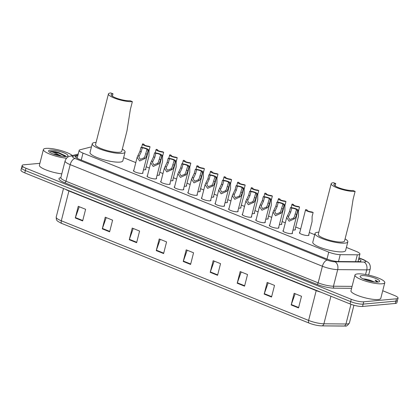 <?xml version="1.0" encoding="UTF-8"?>
<svg xmlns="http://www.w3.org/2000/svg" width="419" height="419" viewBox="0 0 419 419"><rect width="100%" height="100%" fill="white"/><g stroke="black" fill="none" stroke-linecap="round" stroke-linejoin="round"><path stroke-width="0.63" d="M292.268 232.87A4.923 1.074 -165.7 0 1 292.478 233.31A4.923 1.074 -165.7 0 1 291.629 233.676A4.923 1.074 -165.7 0 1 286.151 232.765A4.923 1.074 -165.7 0 1 282.93 230.879A4.923 1.074 -165.7 0 1 283.323 230.591M278.677 227.397A4.923 1.074 -165.7 0 1 278.886 227.836A4.923 1.074 -165.7 0 1 278.038 228.198A4.923 1.074 -165.7 0 1 272.56 227.287A4.923 1.074 -165.7 0 1 269.338 225.401A4.923 1.074 -165.7 0 1 269.731 225.113M265.086 221.918A4.923 1.074 -165.7 0 1 265.295 222.358A4.923 1.074 -165.7 0 1 264.447 222.725A4.923 1.074 -165.7 0 1 258.968 221.813A4.923 1.074 -165.7 0 1 255.752 219.928A4.923 1.074 -165.7 0 1 256.14 219.64M251.494 216.445A4.923 1.074 -165.7 0 1 251.704 216.885A4.923 1.074 -165.7 0 1 250.855 217.246A4.923 1.074 -165.7 0 1 245.377 216.335A4.923 1.074 -165.7 0 1 242.161 214.449A4.923 1.074 -165.7 0 1 242.549 214.167M237.903 210.967A4.923 1.074 -165.7 0 1 238.112 211.406A4.923 1.074 -165.7 0 1 237.264 211.773A4.923 1.074 -165.7 0 1 231.786 210.862A4.923 1.074 -165.7 0 1 228.57 208.976A4.923 1.074 -165.7 0 1 228.957 208.688M224.312 205.493A4.923 1.074 -165.7 0 1 224.521 205.933A4.923 1.074 -165.7 0 1 223.673 206.295A4.923 1.074 -165.7 0 1 218.194 205.383A4.923 1.074 -165.7 0 1 214.978 203.498A4.923 1.074 -165.7 0 1 215.366 203.215M210.726 200.02A4.923 1.074 -165.7 0 1 210.93 200.455A4.923 1.074 -165.7 0 1 210.081 200.821A4.923 1.074 -165.7 0 1 204.603 199.91A4.923 1.074 -165.7 0 1 201.387 198.025A4.923 1.074 -165.7 0 1 201.775 197.737M197.134 194.542A4.923 1.074 -165.7 0 1 197.339 194.982A4.923 1.074 -165.7 0 1 196.49 195.343A4.923 1.074 -165.7 0 1 191.012 194.437A4.923 1.074 -165.7 0 1 187.796 192.546A4.923 1.074 -165.7 0 1 188.183 192.263M183.543 189.069A4.923 1.074 -165.7 0 1 183.747 189.503A4.923 1.074 -165.7 0 1 182.899 189.87A4.923 1.074 -165.7 0 1 177.42 188.959A4.923 1.074 -165.7 0 1 174.204 187.073A4.923 1.074 -165.7 0 1 174.592 186.785M169.952 183.59A4.923 1.074 -165.7 0 1 170.156 184.03A4.923 1.074 -165.7 0 1 169.307 184.397A4.923 1.074 -165.7 0 1 163.829 183.485A4.923 1.074 -165.7 0 1 160.613 181.595A4.923 1.074 -165.7 0 1 161.001 181.312M156.36 178.117A4.923 1.074 -165.7 0 1 156.565 178.552A4.923 1.074 -165.7 0 1 155.716 178.918A4.923 1.074 -165.7 0 1 150.238 178.007A4.923 1.074 -165.7 0 1 147.022 176.121A4.923 1.074 -165.7 0 1 147.409 175.833M142.769 172.638A4.923 1.074 -165.7 0 1 142.973 173.078A4.923 1.074 -165.7 0 1 142.125 173.445A4.923 1.074 -165.7 0 1 136.646 172.534A4.923 1.074 -165.7 0 1 133.431 170.643A4.923 1.074 -165.7 0 1 133.818 170.36M267.971 218.299A4.923 1.074 -165.7 0 1 268.176 218.734A4.923 1.074 -165.7 0 1 267.327 219.1A4.923 1.074 -165.7 0 1 265.819 219.058M254.38 212.821A4.923 1.074 -165.7 0 1 254.584 213.261A4.923 1.074 -165.7 0 1 253.741 213.627A4.923 1.074 -165.7 0 1 252.228 213.585M240.789 207.347A4.923 1.074 -165.7 0 1 240.993 207.782A4.923 1.074 -165.7 0 1 240.15 208.149A4.923 1.074 -165.7 0 1 238.636 208.107M227.198 201.869A4.923 1.074 -165.7 0 1 227.402 202.309A4.923 1.074 -165.7 0 1 226.559 202.676A4.923 1.074 -165.7 0 1 225.045 202.634M281.563 223.772A4.923 1.074 -165.7 0 1 281.767 224.212A4.923 1.074 -165.7 0 1 280.919 224.579A4.923 1.074 -165.7 0 1 279.41 224.537M308.745 234.724A4.923 1.074 -165.7 0 1 308.95 235.164A4.923 1.074 -165.7 0 1 308.101 235.525A4.923 1.074 -165.7 0 1 302.623 234.619A4.923 1.074 -165.7 0 1 299.407 232.728A4.923 1.074 -165.7 0 1 299.795 232.445M295.154 229.251A4.923 1.074 -165.7 0 1 295.358 229.685A4.923 1.074 -165.7 0 1 294.51 230.052A4.923 1.074 -165.7 0 1 293.001 230.01M213.606 196.396A4.923 1.074 -165.7 0 1 213.81 196.836A4.923 1.074 -165.7 0 1 212.967 197.197A4.923 1.074 -165.7 0 1 211.454 197.155M200.015 190.917A4.923 1.074 -165.7 0 1 200.219 191.357A4.923 1.074 -165.7 0 1 199.376 191.724A4.923 1.074 -165.7 0 1 197.862 191.682M186.424 185.444A4.923 1.074 -165.7 0 1 186.628 185.884A4.923 1.074 -165.7 0 1 185.785 186.246A4.923 1.074 -165.7 0 1 184.271 186.204M172.832 179.971A4.923 1.074 -165.7 0 1 173.037 180.406A4.923 1.074 -165.7 0 1 172.193 180.772A4.923 1.074 -165.7 0 1 170.68 180.73M159.241 174.493A4.923 1.074 -165.7 0 1 159.445 174.933A4.923 1.074 -165.7 0 1 158.602 175.294A4.923 1.074 -165.7 0 1 157.088 175.252M145.65 169.019A4.923 1.074 -165.7 0 1 145.859 169.454A4.923 1.074 -165.7 0 1 145.011 169.821A4.923 1.074 -165.7 0 1 143.497 169.779M91.421 147.017A9.234 2.016 14.3 0 0 90.148 147.174L79.982 149.813A9.234 2.016 14.3 0 0 79.17 150.369A9.234 2.016 14.3 0 0 83.004 153.118L328.758 252.128A9.234 2.016 14.3 0 0 340.233 254.663L357.323 254.81A9.234 2.016 14.3 0 0 358.324 254.773A9.234 2.016 14.3 0 0 359.911 254.092A9.234 2.016 14.3 0 0 356.077 251.342L346.393 247.44M314.711 234.677L309.311 232.503M300.669 229.02L295.72 227.025M285.302 222.829L282.128 221.551M271.711 217.351L268.537 216.073M258.12 211.878L254.946 210.6M244.528 206.405L241.354 205.121M230.937 200.926L227.763 199.648M217.346 195.453L214.172 194.175M203.754 189.975L200.581 188.697M190.163 184.501L186.989 183.223M176.572 179.023L173.398 177.745M162.981 173.55L159.807 172.272M149.389 168.071L146.215 166.793M135.798 162.598L123.636 157.696M77.845 155.569L76.284 155.973A9.234 2.016 14.3 0 0 75.472 156.533A9.234 2.016 14.3 0 0 79.311 159.283L326.804 258.994A9.234 2.016 14.3 0 0 338.274 261.524L358.36 261.702A9.234 2.016 14.3 0 0 359.361 261.666A9.234 2.016 14.3 0 0 360.948 260.979A9.234 2.016 14.3 0 0 358.68 258.932M358.083 261.257A9.234 2.016 -165.7 0 1 358.884 261.692M382.73 290.744L394.216 295.369A9.234 2.016 -165.7 0 1 398.05 298.119A9.234 2.016 -165.7 0 1 396.463 298.799L363.744 301.795A9.234 2.016 -165.7 0 1 351.274 299.297L25.973 168.239A9.234 2.016 -165.7 0 1 22.139 165.489A9.234 2.016 -165.7 0 1 23.726 164.803L39.889 163.326M398.05 298.119L397.458 300.444A9.234 2.016 -165.7 0 1 395.871 301.13L363.153 304.121A9.234 2.016 -165.7 0 1 350.682 301.622L25.381 170.564A9.234 2.016 -165.7 0 1 21.542 167.82A9.234 2.016 -165.7 0 1 23.129 167.134M76.75 158.031L77.248 157.9M21.542 167.82L20.95 170.145A9.234 2.016 -165.7 0 0 24.784 172.895L350.09 303.953A9.234 2.016 -165.7 0 0 362.561 306.451L395.274 303.461A9.234 2.016 -165.7 0 0 396.861 302.775L397.458 300.444A9.234 2.016 -165.7 0 1 395.871 301.13L363.153 304.121A9.234 2.016 -165.7 0 1 350.682 301.622L25.381 170.564A9.234 2.016 -165.7 0 1 21.542 167.82L22.139 165.489M309.117 323.096L61.829 223.468A10.093 2.2 -165.7 0 1 60.718 222.992C56.549 220.53 56.418 220.96 56.198 217.126A12.313 2.687 14.3 0 0 61.315 220.787L308.604 320.415A3.08 1.571 111.9 0 0 309.117 323.096A10.093 2.2 -165.7 0 0 320.577 325.825L321.755 325.872A3.08 2.247 90.5 0 1 321.661 325.867A10.093 2.2 -165.7 0 1 320.577 325.825M320.959 292.216A12.313 2.687 -165.7 0 1 316.204 290.613L308.604 320.415A12.313 2.687 14.3 0 0 323.903 323.793L345.953 323.987A3.08 2.247 90.5 0 1 343.805 326.061A3.08 2.247 90.5 0 1 343.711 326.061L321.844 325.872M129.262 239.72L132.226 228.077L139.585 231.042L136.62 242.685L129.262 239.72A2.462 1.257 111.9 0 1 129.382 239.312L136.725 242.271M102.273 228.847L105.242 217.204L112.601 220.169L109.631 231.812L102.273 228.847A2.462 1.257 111.9 0 1 102.398 228.439L109.736 231.398M75.289 217.974L78.253 206.331L85.612 209.301L82.648 220.939L75.289 217.974A2.462 1.257 111.9 0 1 75.41 217.571L82.753 220.525M210.218 272.334L213.182 260.691L220.546 263.661L217.576 275.299L210.218 272.334A2.462 1.257 111.9 0 1 210.338 271.931L217.681 274.885M237.201 283.207L240.171 271.564L247.529 274.529L244.56 286.172L237.201 283.207A2.462 1.257 111.9 0 1 237.327 282.804L244.67 285.758M264.19 294.08L267.154 282.437L274.518 285.402L271.549 297.045L264.19 294.08A2.462 1.257 111.9 0 1 264.31 293.672L271.653 296.631M291.174 304.953L294.143 293.31L301.502 296.275L298.532 307.918L291.174 304.953A2.462 1.257 111.9 0 1 291.299 304.545L298.637 307.504M156.245 250.593L159.215 238.95L166.573 241.915L163.604 253.558L156.245 250.593A2.462 1.257 111.9 0 1 156.371 250.185L163.709 253.144M183.229 261.466L186.198 249.824L193.557 252.788L190.593 264.431L183.229 261.466A2.462 1.257 111.9 0 1 183.354 261.058L190.697 264.017M187.199 250.227L183.354 261.058M160.21 239.354L156.371 250.185M295.144 293.714L291.299 304.545M268.155 282.841L264.31 293.672M241.171 271.968L237.327 282.804M214.182 261.095L210.338 271.931M79.254 206.735L75.41 217.571M106.243 217.608L102.398 228.439M133.226 228.481L129.382 239.312M357.617 273.906A15.388 3.357 -165.7 0 1 374.738 276.755A15.388 3.357 -165.7 0 1 384.794 282.647A15.388 3.357 -165.7 0 1 382.149 283.789A15.388 3.357 -165.7 0 1 365.022 280.945A15.388 3.357 -165.7 0 1 354.972 275.047A15.388 3.357 -165.7 0 1 357.617 273.906M384.794 282.647L380.787 298.365A15.388 3.357 -165.7 0 1 378.142 299.506A15.388 3.357 -165.7 0 1 361.016 296.662A15.388 3.357 -165.7 0 1 350.965 290.765L354.972 275.047M377.88 282.071A10.035 2.189 -165.7 0 1 367.772 280.541A10.035 2.189 -165.7 0 1 360.282 276.907A10.035 2.189 -165.7 0 1 361.885 275.623A10.035 2.189 -165.7 0 1 374.067 277.823A10.035 2.189 -165.7 0 1 379.237 281.736A10.035 2.189 -165.7 0 1 377.88 282.071M373.848 281.867L372.994 281.406A6.955 1.519 -165.7 0 1 374.109 281.903M377.907 282.128C377.776 281.558 376.859 280.882 375.152 280.101L376.854 282.113M372.994 281.406C369.385 279.85 366.159 279.017 363.325 278.907M372.313 281.62L364.352 279.368M369.6 281.034L366.887 280.269M377.681 282.087L375.152 280.101M355.118 191.378L352.908 190.488A10.774 2.352 -165.7 0 1 340.919 188.498A10.774 2.352 -165.7 0 1 333.885 184.37A10.774 2.352 -165.7 0 1 335.734 183.569L333.529 182.684A13.544 2.954 -165.7 0 0 331.199 183.684L318.288 234.331A13.544 2.954 14.3 0 0 327.139 239.516A13.544 2.954 14.3 0 0 342.208 242.025A13.544 2.954 14.3 0 0 344.533 241.019L349.729 220.64L353.112 199.24L355.118 191.378A13.544 2.954 -165.7 0 1 340.045 188.875A13.544 2.954 -165.7 0 1 331.199 183.684M335.127 185.957L335.734 183.569M345.083 238.872A16.928 3.692 -165.7 0 1 347.817 241.857A16.928 3.692 -165.7 0 1 344.905 243.109A16.928 3.692 -165.7 0 1 326.071 239.977A16.928 3.692 -165.7 0 1 315.009 233.493A16.928 3.692 -165.7 0 1 317.921 232.236A16.928 3.692 -165.7 0 1 318.838 232.184M347.817 241.857L345.591 250.588A16.928 3.692 -165.7 0 1 342.679 251.84A16.928 3.692 -165.7 0 1 323.845 248.708A16.928 3.692 -165.7 0 1 312.784 242.224L315.009 233.493M132.362 101.634L130.152 100.743A10.774 2.352 -165.7 0 1 118.163 98.753A10.774 2.352 -165.7 0 1 111.129 94.626A10.774 2.352 -165.7 0 1 112.978 93.83L110.773 92.939A13.544 2.954 -165.7 0 0 108.442 93.94L95.532 144.586A13.544 2.954 14.3 0 0 104.383 149.772A13.544 2.954 14.3 0 0 119.452 152.28A13.544 2.954 14.3 0 0 121.777 151.275L126.973 130.896L130.356 109.495L132.362 101.634A13.544 2.954 -165.7 0 1 117.289 99.13A13.544 2.954 -165.7 0 1 108.442 93.94M112.371 96.213L112.978 93.83M122.327 149.127A16.928 3.692 -165.7 0 1 125.061 152.113A16.928 3.692 -165.7 0 1 122.149 153.364A16.928 3.692 -165.7 0 1 103.315 150.232A16.928 3.692 -165.7 0 1 92.253 143.748A16.928 3.692 -165.7 0 1 95.165 142.491A16.928 3.692 -165.7 0 1 96.082 142.439M125.061 152.113L122.835 160.844A16.928 3.692 -165.7 0 1 119.923 162.095A16.928 3.692 -165.7 0 1 101.089 158.969A16.928 3.692 -165.7 0 1 90.027 152.479L92.253 143.748M66.569 158.204A15.388 3.357 -165.7 0 1 50.893 154.527A15.388 3.357 -165.7 0 1 43.403 149.525A15.388 3.357 -165.7 0 1 46.053 148.384A15.388 3.357 -165.7 0 1 60.268 150.369A15.388 3.357 -165.7 0 1 72.372 155.554M53.14 153.983A6.955 1.519 -165.7 0 1 59.618 155.239L61.75 156.266M66.317 156.549A10.035 2.189 -165.7 0 1 56.204 155.014A10.035 2.189 -165.7 0 1 48.719 151.385A10.035 2.189 -165.7 0 1 50.317 150.102A10.035 2.189 -165.7 0 1 62.499 152.301A10.035 2.189 -165.7 0 1 67.674 156.214A10.035 2.189 -165.7 0 1 66.317 156.549M65.961 156.57L65.348 155.737L54.999 151.578L50.851 151.322L50.055 151.453L50.998 151.647C53.548 152.238 56.424 153.433 59.618 155.239M61.792 173.848A15.388 3.357 -165.7 0 1 46.493 170.098A15.388 3.357 -165.7 0 1 39.402 165.238L43.403 149.525M65.542 155.926L58.754 152.636L54.999 151.578M65.663 156.586L58.634 153.097L50.055 151.453M308.557 235.447L312.076 221.656L312.113 216.445L313.134 212.454A4.614 1.006 14.3 0 1 308.164 211.443A4.614 1.006 14.3 0 1 305.566 209.814L299.611 233.168M307.106 210.375L307.19 210.055L305.922 209.547A4.614 1.006 14.3 0 0 305.566 209.814M307.19 210.055A3.08 0.67 14.3 0 0 307.059 210.191A3.08 0.67 14.3 0 0 308.651 211.228A3.08 0.67 14.3 0 0 311.867 211.941L313.134 212.454M294.966 229.973L298.485 216.183L298.527 210.967L299.543 206.976A4.614 1.006 14.3 0 1 294.573 205.965A4.614 1.006 14.3 0 1 291.975 204.336L291.132 207.641M293.515 204.901L293.599 204.582L292.331 204.074A4.614 1.006 14.3 0 0 291.975 204.336M293.599 204.582A3.08 0.67 14.3 0 0 293.468 204.718A3.08 0.67 14.3 0 0 295.06 205.755A3.08 0.67 14.3 0 0 298.276 206.467L299.543 206.976M281.379 224.5L284.894 210.705L284.936 205.493L285.952 201.502A4.614 1.006 14.3 0 1 280.981 200.492A4.614 1.006 14.3 0 1 278.384 198.863L277.54 202.162M279.923 199.423L280.007 199.104L278.74 198.596A4.614 1.006 14.3 0 0 278.384 198.863M280.007 199.104A3.08 0.67 14.3 0 0 279.876 199.24A3.08 0.67 14.3 0 0 281.468 200.277A3.08 0.67 14.3 0 0 284.684 200.989L285.952 201.502M267.788 219.022L271.303 205.231L271.344 200.02L272.36 196.024A4.614 1.006 14.3 0 1 267.39 195.013A4.614 1.006 14.3 0 1 264.792 193.384L263.949 196.689M266.332 193.95L266.416 193.63L265.148 193.122A4.614 1.006 14.3 0 0 264.792 193.384M266.416 193.63A3.08 0.67 14.3 0 0 266.285 193.767A3.08 0.67 14.3 0 0 267.877 194.804A3.08 0.67 14.3 0 0 271.093 195.516L272.36 196.024M254.197 213.549L257.711 199.753L257.753 194.542L258.769 190.551A4.614 1.006 14.3 0 1 253.799 189.54A4.614 1.006 14.3 0 1 251.201 187.911L250.358 191.211M252.741 188.471L252.825 188.157L251.557 187.644A4.614 1.006 14.3 0 0 251.201 187.911M252.825 188.157A3.08 0.67 14.3 0 0 252.694 188.288A3.08 0.67 14.3 0 0 254.286 189.325A3.08 0.67 14.3 0 0 257.502 190.043L258.769 190.551M240.606 208.07L244.12 194.28L244.162 189.069L245.178 185.072A4.614 1.006 14.3 0 1 240.207 184.061A4.614 1.006 14.3 0 1 237.61 182.433L236.766 185.737M239.149 182.998L239.233 182.679L237.966 182.171A4.614 1.006 14.3 0 0 237.61 182.433M239.233 182.679A3.08 0.67 14.3 0 0 239.102 182.815A3.08 0.67 14.3 0 0 240.695 183.852A3.08 0.67 14.3 0 0 243.91 184.564L245.178 185.072M227.014 202.597L230.529 188.801L230.57 183.59L231.587 179.599A4.614 1.006 14.3 0 1 226.616 178.588A4.614 1.006 14.3 0 1 224.018 176.959L223.175 180.264M225.558 177.52L225.642 177.206L224.375 176.692A4.614 1.006 14.3 0 0 224.018 176.959M225.642 177.206A3.08 0.67 14.3 0 0 225.511 177.342A3.08 0.67 14.3 0 0 227.103 178.374A3.08 0.67 14.3 0 0 230.319 179.091L231.587 179.599M213.423 197.119L216.937 183.328L216.979 178.117L217.995 174.121A4.614 1.006 14.3 0 1 213.025 173.11A4.614 1.006 14.3 0 1 210.427 171.486L209.584 174.786M211.967 172.047L212.051 171.727L210.783 171.219A4.614 1.006 14.3 0 0 210.427 171.486M212.051 171.727A3.08 0.67 14.3 0 0 211.92 171.863A3.08 0.67 14.3 0 0 213.512 172.9A3.08 0.67 14.3 0 0 216.728 173.613L217.995 174.121M199.832 191.645L203.346 177.855L203.388 172.638L204.404 168.648A4.614 1.006 14.3 0 1 199.434 167.637A4.614 1.006 14.3 0 1 196.836 166.008L195.992 169.313M198.376 166.568L198.459 166.254L197.192 165.741A4.614 1.006 14.3 0 0 196.836 166.008M198.459 166.254A3.08 0.67 14.3 0 0 198.328 166.39A3.08 0.67 14.3 0 0 199.921 167.427A3.08 0.67 14.3 0 0 203.142 168.139L204.404 168.648M186.24 186.167L189.755 172.377L189.797 167.165L190.813 163.174A4.614 1.006 14.3 0 1 185.842 162.163A4.614 1.006 14.3 0 1 183.244 160.535L182.401 163.834M184.784 161.095L184.868 160.776L183.601 160.268A4.614 1.006 14.3 0 0 183.244 160.535M184.868 160.776A3.08 0.67 14.3 0 0 184.737 160.912A3.08 0.67 14.3 0 0 186.329 161.949A3.08 0.67 14.3 0 0 189.55 162.661L190.813 163.174M172.649 180.694L176.163 166.903L176.205 161.687L177.221 157.696A4.614 1.006 14.3 0 1 172.251 156.685A4.614 1.006 14.3 0 1 169.653 155.056L168.81 158.361M171.193 155.617L171.277 155.302L170.009 154.789A4.614 1.006 14.3 0 0 169.653 155.056M171.277 155.302A3.08 0.67 14.3 0 0 171.146 155.439A3.08 0.67 14.3 0 0 172.738 156.476A3.08 0.67 14.3 0 0 175.959 157.188L177.221 157.696M159.058 175.215L162.572 161.425L162.614 156.214L163.63 152.223A4.614 1.006 14.3 0 1 158.66 151.212A4.614 1.006 14.3 0 1 156.062 149.583L155.224 152.883M157.607 150.143L157.685 149.824L156.418 149.316A4.614 1.006 14.3 0 0 156.062 149.583M157.685 149.824A3.08 0.67 14.3 0 0 157.554 149.96A3.08 0.67 14.3 0 0 159.147 150.997A3.08 0.67 14.3 0 0 162.368 151.709L163.63 152.223M145.466 169.742L148.981 155.952L149.023 150.735L150.039 146.744A4.614 1.006 14.3 0 1 145.068 145.733A4.614 1.006 14.3 0 1 142.47 144.105L141.632 147.409M144.016 144.67L144.094 144.351L142.827 143.843A4.614 1.006 14.3 0 0 142.47 144.105M144.094 144.351A3.08 0.67 14.3 0 0 143.963 144.487A3.08 0.67 14.3 0 0 145.555 145.524A3.08 0.67 14.3 0 0 148.776 146.236L150.039 146.744M291.734 208.112L290.718 212.103L288.34 217.142L289.759 219.572L293.363 218.199L294.217 217.147L296.416 209.998A3.08 0.67 14.3 0 0 296.547 209.861A3.08 0.67 14.3 0 0 294.955 208.824A3.08 0.67 14.3 0 0 291.734 208.112L290.472 207.599L289.45 211.595L286.654 217.524L283.139 231.314M290.472 207.599A4.614 1.006 14.3 0 1 295.442 208.61A4.614 1.006 14.3 0 1 298.04 210.238A4.614 1.006 14.3 0 1 297.684 210.506L296.662 214.497L295.447 217.639L294.625 218.708L289.131 221.206L286.654 217.524M297.684 210.506L296.416 209.998M278.143 202.634L277.127 206.625L274.749 211.668L276.168 214.099L279.772 212.726L280.625 211.674L282.825 204.519A3.08 0.67 14.3 0 0 282.956 204.383A3.08 0.67 14.3 0 0 281.364 203.346A3.08 0.67 14.3 0 0 278.143 202.634L276.88 202.126L275.859 206.117L273.062 212.051L269.548 225.841M276.88 202.126A4.614 1.006 14.3 0 1 281.851 203.136A4.614 1.006 14.3 0 1 284.449 204.765A4.614 1.006 14.3 0 1 284.092 205.032L283.071 209.023L281.856 212.166L281.034 213.234L275.54 215.727L273.062 212.051M284.092 205.032L282.825 204.519M264.551 197.16L263.535 201.151L261.157 206.19L262.577 208.62L266.18 207.248L267.039 206.195L269.234 199.046A3.08 0.67 14.3 0 0 269.365 198.91A3.08 0.67 14.3 0 0 267.772 197.873A3.08 0.67 14.3 0 0 264.551 197.16L263.289 196.647L262.273 200.643L259.471 206.572L255.957 220.363M263.289 196.647A4.614 1.006 14.3 0 1 268.26 197.658A4.614 1.006 14.3 0 1 270.857 199.287A4.614 1.006 14.3 0 1 270.501 199.554L269.48 203.545L268.265 206.687L267.442 207.756L261.948 210.254L259.471 206.572M270.501 199.554L269.234 199.046M250.96 191.682L249.944 195.678L247.566 200.717L248.986 203.147L252.589 201.775L253.448 200.722L255.642 193.568A3.08 0.67 14.3 0 0 255.773 193.431A3.08 0.67 14.3 0 0 254.181 192.4A3.08 0.67 14.3 0 0 250.96 191.682L249.698 191.174L248.682 195.165L245.88 201.099L242.365 214.889M249.698 191.174A4.614 1.006 14.3 0 1 254.668 192.185A4.614 1.006 14.3 0 1 257.266 193.814A4.614 1.006 14.3 0 1 256.91 194.081L255.889 198.072L254.673 201.214L253.851 202.283L248.357 204.776L245.88 201.099M256.91 194.081L255.642 193.568M237.369 186.209L236.353 190.2L233.975 195.238L235.394 197.668L238.998 196.296L239.857 195.244L242.051 188.094A3.08 0.67 14.3 0 0 242.182 187.958A3.08 0.67 14.3 0 0 240.59 186.921A3.08 0.67 14.3 0 0 237.369 186.209L236.107 185.701L235.09 189.692L232.288 195.621L228.774 209.411M236.107 185.701A4.614 1.006 14.3 0 1 241.077 186.712A4.614 1.006 14.3 0 1 243.675 188.341A4.614 1.006 14.3 0 1 243.319 188.602L242.297 192.593L241.082 195.741L240.26 196.804L234.766 199.303L232.288 195.621M243.319 188.602L242.051 188.094M223.783 180.73L222.761 184.727L220.384 189.765L221.803 192.195L225.406 190.823L226.265 189.77L228.46 182.616A3.08 0.67 14.3 0 0 228.591 182.485A3.08 0.67 14.3 0 0 226.998 181.448A3.08 0.67 14.3 0 0 223.783 180.73L222.515 180.222L221.499 184.213L218.697 190.147L215.183 203.938M222.515 180.222A4.614 1.006 14.3 0 1 227.486 181.233A4.614 1.006 14.3 0 1 230.083 182.862A4.614 1.006 14.3 0 1 229.727 183.129L228.706 187.12L227.491 190.263L226.669 191.331L221.174 193.824L218.697 190.147M229.727 183.129L228.46 182.616M210.191 175.257L209.17 179.248L206.792 184.287L208.212 186.717L211.815 185.345L212.674 184.292L214.868 177.143A3.08 0.67 14.3 0 0 214.999 177.007A3.08 0.67 14.3 0 0 213.407 175.97A3.08 0.67 14.3 0 0 210.191 175.257L208.924 174.749L207.908 178.74L205.106 184.669L201.591 198.459M208.924 174.749A4.614 1.006 14.3 0 1 213.894 175.76A4.614 1.006 14.3 0 1 216.492 177.389A4.614 1.006 14.3 0 1 216.136 177.651L215.12 181.647L213.9 184.789L213.077 185.853L207.583 188.351L205.106 184.669M216.136 177.651L214.868 177.143M196.6 169.779L195.579 173.775L193.201 178.813L194.62 181.244L198.224 179.871L199.083 178.819L201.277 171.67A3.08 0.67 14.3 0 0 201.408 171.533A3.08 0.67 14.3 0 0 199.816 170.496A3.08 0.67 14.3 0 0 196.6 169.779L195.333 169.271L194.316 173.262L191.514 179.196L188 192.986M195.333 169.271A4.614 1.006 14.3 0 1 200.303 170.282A4.614 1.006 14.3 0 1 202.901 171.91A4.614 1.006 14.3 0 1 202.545 172.178L201.529 176.169L200.308 179.311L199.486 180.38L193.992 182.873L191.514 179.196M202.545 172.178L201.277 171.67M183.009 164.306L181.987 168.297L179.61 173.335L181.029 175.771L184.632 174.393L185.491 173.34L187.686 166.191A3.08 0.67 14.3 0 0 187.817 166.055A3.08 0.67 14.3 0 0 186.225 165.018A3.08 0.67 14.3 0 0 183.009 164.306L181.741 163.798L180.725 167.789L177.923 173.717L174.409 187.513M181.741 163.798A4.614 1.006 14.3 0 1 186.712 164.808A4.614 1.006 14.3 0 1 189.309 166.437A4.614 1.006 14.3 0 1 188.953 166.699L187.937 170.695L186.717 173.838L185.895 174.901L180.4 177.399L177.923 173.717M188.953 166.699L187.686 166.191M169.417 158.832L168.396 162.823L166.018 167.862L167.438 170.292L171.041 168.92L171.9 167.867L174.095 160.718A3.08 0.67 14.3 0 0 174.225 160.582A3.08 0.67 14.3 0 0 172.633 159.545A3.08 0.67 14.3 0 0 169.417 158.832L168.15 158.319L167.134 162.31L164.332 168.244L160.817 182.035M168.15 158.319A4.614 1.006 14.3 0 1 173.12 159.33A4.614 1.006 14.3 0 1 175.718 160.959A4.614 1.006 14.3 0 1 175.362 161.226L174.346 165.217L173.126 168.359L172.303 169.428L166.809 171.921L164.332 168.244M175.362 161.226L174.095 160.718M155.826 153.354L154.805 157.345L152.427 162.383L153.846 164.819L157.45 163.441L158.309 162.389L160.503 155.239A3.08 0.67 14.3 0 0 160.634 155.103A3.08 0.67 14.3 0 0 159.042 154.066A3.08 0.67 14.3 0 0 155.826 153.354L154.559 152.846L153.543 156.837L150.74 162.766L147.226 176.561M154.559 152.846A4.614 1.006 14.3 0 1 159.529 153.857A4.614 1.006 14.3 0 1 162.127 155.486A4.614 1.006 14.3 0 1 161.771 155.748L160.755 159.744L159.534 162.886L158.712 163.955L153.218 166.448L150.74 162.766M161.771 155.748L160.503 155.239M142.235 147.881L141.219 151.872L138.836 156.91L140.26 159.34L143.858 157.968L144.717 156.916L146.912 149.766A3.08 0.67 14.3 0 0 147.043 149.63A3.08 0.67 14.3 0 0 145.451 148.593A3.08 0.67 14.3 0 0 142.235 147.881L140.967 147.368L139.951 151.364L137.149 157.293L133.635 171.083M140.967 147.368A4.614 1.006 14.3 0 1 145.938 148.378A4.614 1.006 14.3 0 1 148.536 150.007A4.614 1.006 14.3 0 1 148.179 150.274L147.163 154.265L145.943 157.408L145.121 158.476L139.627 160.975L137.149 157.293M148.179 150.274L146.912 149.766M355.574 261.676L357.323 254.81M338.484 261.529L340.233 254.663M326.993 259.068L328.758 252.128M81.234 160.058L83.004 153.118M77.981 155.025L73.063 156.297A6.154 1.341 14.3 0 0 75.08 158.502L327.286 260.11A6.154 1.341 14.3 0 0 334.933 261.802L363.991 262.053A6.154 1.341 14.3 0 0 364.656 262.027A6.154 1.341 14.3 0 0 363.158 259.738L358.905 258.031M363.158 259.738A6.154 3.148 111.9 0 1 363.975 259.853L368.28 262.446C368.568 262.682 370.883 264.693 370.197 268.914A12.313 2.687 -165.7 0 1 368.081 269.826A12.313 2.687 -165.7 0 1 366.745 269.873L365.567 274.492M351.588 288.319L334.147 288.167A13.848 3.022 -165.7 0 1 316.942 284.37L64.736 182.757A13.848 3.022 -165.7 0 1 60.2 177.797L60.823 177.64M363.744 301.795L362.561 306.451M351.274 299.297L350.09 303.953M396.463 298.799L395.274 303.461M25.973 168.239L24.784 172.895M363.991 262.053A6.154 4.494 90.5 0 1 366.745 269.873L337.688 269.621L333.461 286.214L352.08 286.376M334.933 261.802A6.154 4.494 90.5 0 1 337.688 269.621A12.313 2.687 -165.7 0 1 322.394 266.243L318.162 282.835A12.313 2.687 14.3 0 0 333.461 286.214A1.54 1.121 -89.5 0 0 334.147 288.167M327.286 260.11A6.154 3.148 111.9 0 0 322.394 266.243L70.188 164.636L65.961 181.228L318.162 282.835A1.54 0.786 -68.1 0 1 316.942 284.37M75.08 158.502A6.154 3.148 111.9 0 0 70.188 164.636A12.313 2.687 -165.7 0 1 65.076 160.975L60.844 177.562A12.313 2.687 14.3 0 0 65.961 181.228A1.54 0.786 -68.1 0 1 64.736 182.757M60.2 177.797A1.54 1.398 -104.6 0 0 60.692 177.876M78.233 154.035L70.031 156.161A6.154 5.583 75.4 0 1 73.063 156.297M75.918 157.413L76.284 155.973M350.97 304.288L345.953 323.987A12.313 2.687 14.3 0 0 347.283 323.939A12.313 2.687 14.3 0 0 349.399 323.023L353.935 305.231M61.829 223.468A3.08 1.571 -68.1 0 1 61.315 220.787L68.91 190.985A12.313 2.687 -165.7 0 1 65.416 189.262M330.926 296.233L323.903 323.793A3.08 2.247 90.5 0 1 321.755 325.872L345.109 326.013C346.115 326.59 347.545 325.594 349.399 323.023M316.266 290.325A3.08 1.571 111.9 0 1 316.204 290.613L68.91 190.985A3.08 1.571 111.9 0 0 68.978 190.697M294.625 218.708L293.363 218.199M288.66 216.304L287.397 215.795M290.718 212.103L289.45 211.595M296.662 214.497L295.4 213.989M281.034 213.234L279.772 212.726M275.068 210.83L273.806 210.322M277.127 206.625L275.859 206.117M283.071 209.023L281.809 208.51M267.442 207.756L266.18 207.248M261.477 205.352L260.215 204.844M263.535 201.151L262.273 200.643M269.48 203.545L268.218 203.037M253.851 202.283L252.589 201.775M247.886 199.879L246.623 199.371M249.944 195.678L248.682 195.165M255.889 198.072L254.626 197.564M240.26 196.804L238.998 196.296M234.294 194.406L233.032 193.897M236.353 190.2L235.09 189.692M242.297 192.593L241.035 192.085M226.669 191.331L225.406 190.823M220.703 188.927L219.441 188.419M222.761 184.727L221.499 184.213M228.706 187.12L227.444 186.612M213.077 185.853L211.815 185.345M207.112 183.454L205.849 182.946M209.17 179.248L207.908 178.74M215.12 181.647L213.852 181.134M199.486 180.38L198.224 179.871M193.52 177.975L192.263 177.467M195.579 173.775L194.316 173.262M201.529 176.169L200.261 175.661M185.895 174.901L184.632 174.393M179.929 172.502L178.672 171.994M181.987 168.297L180.725 167.789M187.937 170.695L186.67 170.182M172.303 169.428L171.041 168.92M166.338 167.024L165.081 166.516M168.396 162.823L167.134 162.31M174.346 165.217L173.078 164.709M158.712 163.955L157.45 163.441M152.752 161.551L151.489 161.043M154.805 157.345L153.543 156.837M160.755 159.744L159.487 159.23M145.121 158.476L143.858 157.968M139.16 156.072L137.898 155.564M141.219 151.872L139.951 151.364M147.163 154.265L145.896 153.757M357.973 261.697L359.911 254.092M77.154 158.267L79.17 150.369M370.197 268.914L368.62 275.094M60.844 177.562L60.603 177.96L60.959 177.834M70.031 156.161C69.533 156.24 66.474 156.936 65.076 160.975M363.975 259.853L358.957 257.832M56.198 217.126L63.499 188.492M298.04 210.238L292.085 233.598M284.449 204.765L278.494 228.119M270.857 199.287L264.902 222.646M257.266 193.814L251.311 217.168M243.675 188.341L237.72 211.695M230.083 182.862L224.128 206.216M216.492 177.389L210.537 200.743M202.901 171.91L196.946 195.264M189.309 166.437L183.354 189.791M175.718 160.959L169.763 184.318M162.127 155.486L156.172 178.84M148.536 150.007L142.586 173.366"/></g></svg>
